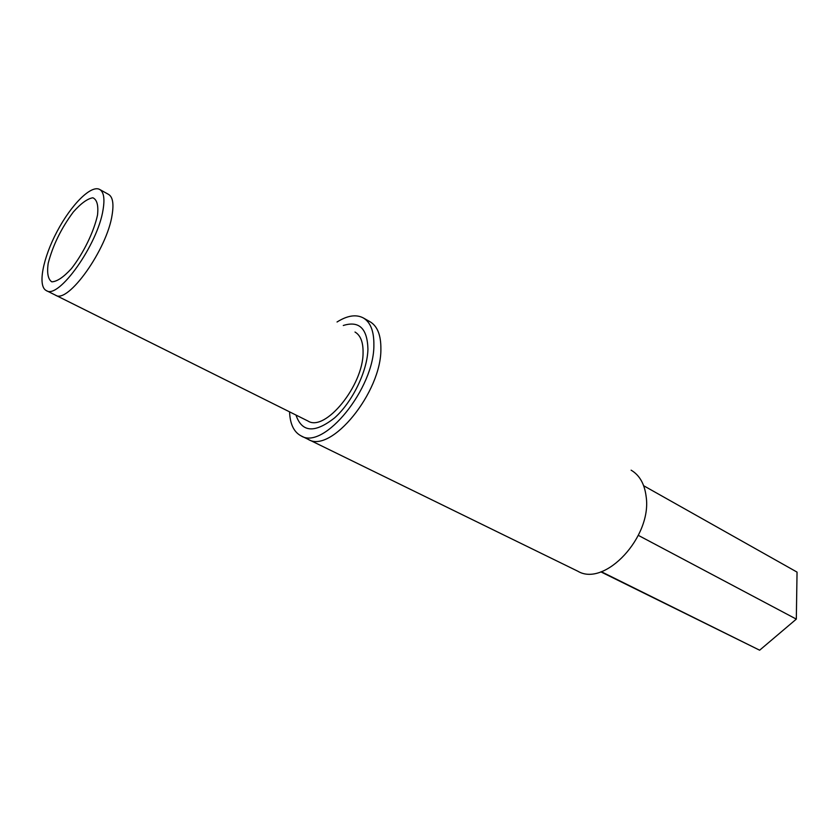 <?xml version="1.0" encoding="UTF-8"?>
<svg xmlns="http://www.w3.org/2000/svg" width="839" height="839" viewBox="0 0 839 839"><rect width="100%" height="100%" fill="white"/><g stroke="black" fill="none" stroke-linecap="round" stroke-linejoin="round"><path stroke-width="1.26" d="M337.037 321.998C347.346 315.516 356.093 314.153 363.287 317.918C370.481 322.207 374.005 331.174 373.879 344.798C374.54 388.331 323.581 450.7 301.012 435.84C293.849 432.022 290.032 424.031 289.57 411.865M363.287 317.918L370.156 321.819C377.382 326.14 380.958 335.097 380.885 348.699C381.703 392.159 330.818 454.224 308.102 439.311L577.767 571.191C604.73 587.51 652.322 536.708 646.135 496.51C644.562 483.935 639.559 475.157 631.117 470.176C639.559 475.157 644.562 483.935 646.135 496.51C652.322 536.708 604.73 587.51 577.767 571.191L301.012 435.84M99.715 189.467L108.598 194.428C112.72 196.924 113.905 203.667 112.153 214.658C107.266 249.152 67.781 304.463 55.416 295.129L307.997 421.042C325.092 432.284 363.35 385.5 363.067 352.621C363.224 342.165 360.539 335.296 355.002 332.034C360.539 335.296 363.224 342.165 363.067 352.621C363.35 385.5 325.092 432.284 307.997 421.042L46.313 290.588C37.44 286.235 42.841 258.276 57.031 231.585C71.084 204.821 91.126 184.59 99.715 189.467C103.774 191.932 104.896 198.665 103.071 209.677C97.974 244.212 58.468 299.838 46.313 290.588M643.67 485.739L797.05 572.114L796.316 619.119L759.641 650.204L600.86 571.862L759.641 650.204L601.311 571.705L759.641 650.204L796.316 619.119L638.374 535.387L796.316 619.119L797.05 572.114L643.67 485.739M343.287 325.49C359.123 320.55 367.346 328.416 367.933 349.097C367.472 370.995 352.443 402.049 334.572 417.895C314.751 433.427 301.883 432.484 295.989 415.064M97.513 215.109C93.853 231.879 83.439 253.273 71.388 268.658C63.491 277.258 56.958 281.642 51.777 281.831C48.022 279.272 46.827 273.105 48.19 263.32C52.794 245.491 61.163 228.386 73.308 212.005C80.911 203.416 87.434 198.675 92.846 197.773C97.009 199.598 98.562 205.387 97.513 215.109"/></g></svg>
